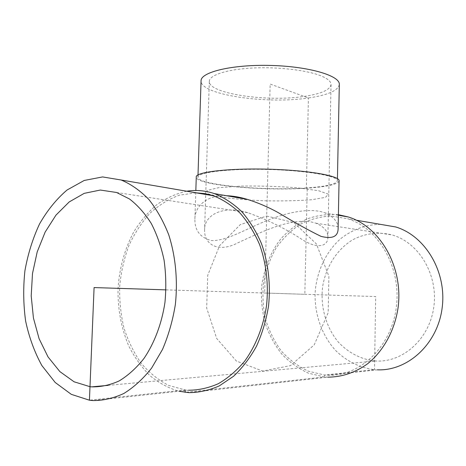 <?xml version="1.0" encoding="UTF-8"?>
<svg xmlns="http://www.w3.org/2000/svg" width="466" height="466" viewBox="0 0 466 466"><rect width="100%" height="100%" fill="white"/><g stroke="black" fill="none" stroke-linecap="round" stroke-linejoin="round"><path stroke-width="0.35" stroke-dasharray="2.33 1.75" d="M304.117 96.41C321.074 93.887 330.056 89.938 331.052 84.556C331.087 81.597 327.831 78.742 321.284 75.993C307.333 70.185 277.928 66.679 252.339 68.036C226.703 69.364 209.321 75.16 209.304 81.364C208.197 93.654 267.228 102.211 304.117 96.41M301.234 221.344C281.19 222.107 257.092 234.002 238.062 242.739C217.966 253.492 203.852 244.073 204.603 229.75C204.091 216.049 221.525 204.51 247.9 212.729C268.247 220.069 286.52 229.138 302.725 239.932C318.523 249.677 327.924 245.757 327.889 237.427C328.041 231.386 324.051 226.651 315.919 223.208C311.748 221.758 306.849 221.134 301.234 221.344M374.647 360.917L376.027 361.004C403.195 362.618 429.902 338.497 433.887 306.401C438.133 274.352 418.619 242.419 392.197 234.969C378.619 231.55 364.738 233.379 352.523 239.897C336.732 249.63 325.751 267.094 322.612 286.829C320.253 306.71 325.961 327.208 338.316 342.079C348.149 352.622 360.835 359.315 374.647 360.917M339.062 180.843C337.867 184.344 327.26 186.779 307.24 188.153C264.239 191.305 195.44 185.072 196.268 177.103M226.47 195.72C206.153 194.718 194.741 207.015 194.905 218.991C194.666 230.437 200.141 237.613 211.337 240.526C226.389 241.458 247.347 228.084 267.705 220.296C289.374 211.471 311.766 207.72 325.058 212.921C333.895 216.859 338.246 222.131 338.112 228.742M339.312 84.451C338.118 90.631 327.819 95.14 308.422 97.977L270.152 84.055L264.676 293.021L304.834 294.302L307.24 188.153L306.378 187.967C264.35 191.06 197.083 184.955 197.934 177.185C197.38 172.333 229.15 168.424 267.915 169.467C306.675 170.451 338.2 176.02 337.39 180.837C336.242 184.251 325.903 186.627 306.378 187.967L308.422 97.977C266.645 104.448 199.996 94.854 201.062 80.834M380.658 224.391C366.055 224.449 352.127 229.569 340.518 238.837C325.67 252.106 316.478 271.94 315.092 293.062C314.503 314.241 321.82 335.229 335.491 350.356C346.29 361.08 359.828 367.895 374.507 369.666L324.482 375.025L327.516 375.217C359.566 376.819 391.382 347.019 396.327 307.251C401.575 267.536 378.642 228.165 347.595 218.735L331.268 216.014C320.27 216.527 309.826 219.346 299.923 224.472C290.592 230.781 282.553 238.784 275.825 248.489C270 258.927 265.917 270.21 263.587 282.332C262.329 294.669 262.958 306.89 265.469 318.989C269.045 330.749 274.323 341.415 281.307 350.991C289.153 359.676 298.17 366.41 308.358 371.192L324.482 375.025L324.441 376.947L327.837 377.157L188.87 392.646M166.013 289.869L375.701 296.562L374.507 369.666L377.39 369.829L327.516 375.217M338.392 214.692C327.563 213.877 317.055 215.315 306.867 218.997C297.11 223.872 288.413 230.513 280.771 238.936C270.274 252.572 263.628 269.453 261.537 287.516C260.977 299.673 262.177 311.597 265.142 323.299C269.092 334.629 274.614 344.857 281.709 353.997C289.602 362.274 298.566 368.693 308.603 373.249L324.441 376.947L185.136 392.331M186.732 191.217C176.177 193.588 166.228 198.044 156.891 204.591C148.06 212.181 140.348 221.298 133.742 231.94C124.678 249.042 119.447 267.839 118.049 288.332C117.618 308.888 121.212 328.146 128.82 346.11C134.546 357.375 141.553 367.191 149.836 375.555C158.743 382.889 168.459 388.126 178.973 391.265M196.07 192.819L179.468 195.143C168.715 199.058 158.813 205.168 149.761 213.469C141.379 222.83 134.383 233.647 128.773 245.92C124.067 258.787 121.038 272.249 119.692 286.305C119.348 300.442 120.752 314.253 123.909 327.744C128.045 340.786 133.765 352.57 141.064 363.101C149.172 372.66 158.411 380.122 168.774 385.475L185.212 389.943L188.555 390.228L92.885 400.562M185.194 390.59L185.212 389.943L89.431 400.207M266.692 216.043L293.935 222.597L316.414 243.951L328.903 276.315L328.157 312.721L314.224 344.863L290.539 365.612L262.638 371.058L236.413 361.057L216.713 338.502L206.688 308.102L207.714 275.336L219.527 245.768L240.305 224.595L266.692 216.043M219.964 196.972C232.72 198.807 247.778 200.089 265.142 200.811C282.612 201.131 298.129 200.77 311.69 199.733L325.443 197.368L328.349 194.188L318.808 190.763L297.856 187.839C279.21 186.394 260.267 185.812 241.015 186.097L218.513 187.705L206.927 190.501L207.824 193.815L219.964 196.972M209.304 81.364L204.603 229.75M331.052 84.556L327.889 237.427M107.984 385.37L376.027 361.004M116.576 192.487L247.9 212.729M315.919 223.208L392.197 234.969M194.905 218.991L195.837 190.501M337.39 180.837L337.436 178.699M197.934 177.185L198.003 175.047M356.478 220.255L347.595 218.735M338.38 215.245L325.058 212.921"/><path stroke-width="0.7" d="M89.99 386.687L74.1 381.8L59.881 371.612L48.039 356.927L39.103 338.718L33.43 318.022L31.205 295.927L32.492 273.53L37.204 251.908L45.138 232.103L55.961 215.135L69.195 201.941L84.23 193.349L100.318 190.046L116.576 192.487L129.496 198.982C137.662 205.267 144.926 213.44 151.281 223.494C156.96 234.491 161.224 246.706 164.073 260.144C166.013 274.02 166.304 288.11 164.958 302.417C161.772 323.631 154.415 343.127 143.907 358.54C136.41 367.989 128.197 375.433 119.261 380.873C110.11 385.062 100.901 387.054 91.633 386.856L89.99 386.687M195.837 190.501L196.268 177.103C194.683 171.593 235.878 167.376 279.216 169.618C314.282 171.238 339.959 176.445 339.062 180.843L338.112 228.742C337.99 236.641 332.305 239.186 321.051 236.379C309.133 230.588 294.827 222.649 278.132 212.56C268.305 207.137 258.03 202.739 247.312 199.361C239.833 197.13 232.884 195.918 226.47 195.72M198.003 175.047L201.062 80.834C200.642 72.09 232.243 64.378 270.635 65.438C309.034 66.393 340.192 75.742 339.312 84.451L337.436 178.699M377.39 369.829C407.849 371.14 437.673 343.931 442.164 307.805C446.941 271.725 425.213 235.796 395.721 226.965L380.658 224.391M327.837 377.157C342.027 377.105 355.348 372.596 367.82 363.614C383.617 350.729 394.772 330.318 398.098 307.56C403.463 266.966 380.064 226.721 348.387 216.993L338.392 214.692M178.973 391.265L188.87 392.646C199.145 392.564 209.292 390.31 219.317 385.877L233.518 376.295C242.337 367.983 249.997 357.958 256.498 346.226C262.16 333.708 266.173 320.328 268.533 306.08C270.798 284.464 268.294 262.748 261.438 243.543C256.137 231.311 249.555 220.651 241.685 211.558C233.256 203.555 224.163 197.572 214.407 193.617C205.221 190.542 195.994 189.744 186.732 191.217M188.555 390.228C198.609 390.182 208.547 388.003 218.362 383.681C227.921 378.147 236.664 370.674 244.603 361.255C255.694 345.923 263.348 326.643 266.529 305.69C268.748 284.551 266.296 263.319 259.574 244.539C254.384 232.581 247.935 222.16 240.223 213.282C231.963 205.471 223.057 199.64 213.504 195.802L204.83 193.606L196.07 192.819M89.431 400.207L92.885 400.562C103.301 400.62 113.646 398.244 123.927 393.426C133.963 387.205 143.202 378.747 151.636 368.047L162.494 349.471C168.465 335.491 172.752 320.538 175.344 304.595C177.925 280.41 175.577 256.149 168.733 234.794C163.415 221.21 156.774 209.426 148.817 199.436C140.278 190.676 131.068 184.198 121.183 180.01L102.607 176.929L84.218 180.453L67.034 190.023C56.438 199.104 47.276 210.422 39.534 223.965C32.771 238.464 27.902 254.052 24.925 270.723C23.102 287.673 23.341 304.473 25.636 321.132C29.113 337.355 34.525 352.162 41.87 365.554L55.204 382.481L71.321 394.358L89.431 400.207L94.085 287.574L166.013 289.869M185.136 392.331L185.194 390.59M91.633 386.856L107.984 385.37M395.721 226.965L356.478 220.255M348.387 216.993L338.38 215.245M247.312 199.361L214.407 193.617M213.504 195.802L121.183 180.01"/></g></svg>
